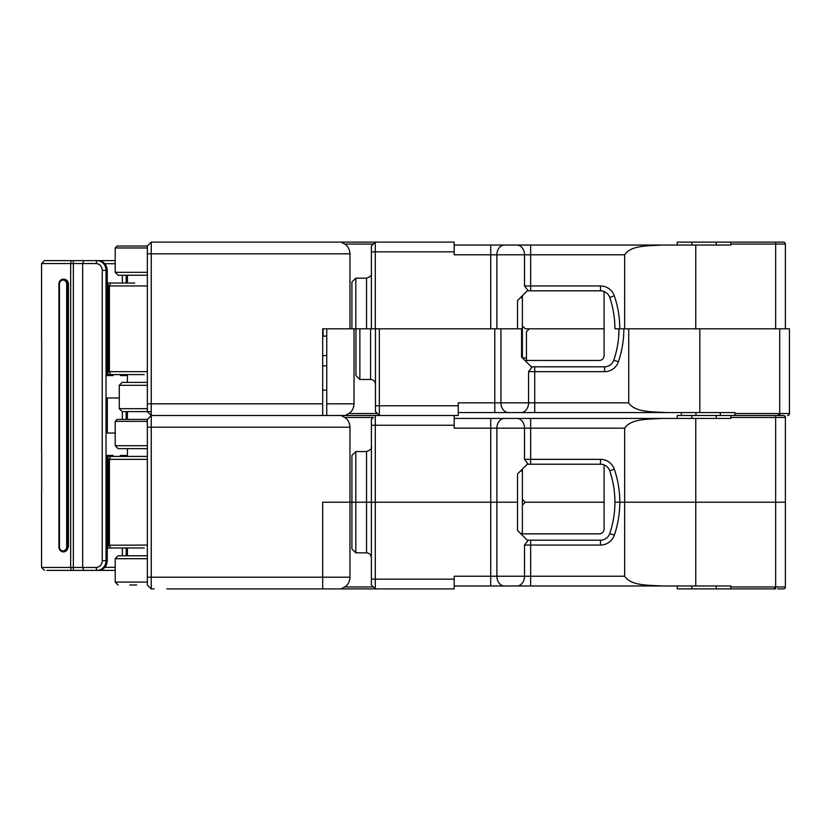 <?xml version="1.0" encoding="UTF-8"?>
<svg xmlns="http://www.w3.org/2000/svg" width="831" height="831" viewBox="0 0 831 831"><rect width="100%" height="100%" fill="white"/><g stroke="black" fill="none" stroke-linecap="round" stroke-linejoin="round"><path stroke-width="1.25" d="M784.755 242.621L785.388 244.065A1.953 1.953 0 0 0 783.446 242.112A1.953 1.953 0 0 1 785.388 244.065A1.953 1.953 0 0 0 783.446 242.112L775.645 242.112L783.446 242.112L775.645 242.112L775.645 244.065L785.388 244.065L785.388 328.816L785.388 249.56M662.089 245.041C647.401 245.997 630.999 245.187 624.663 254.785L624.663 328.816L619.791 328.816A102.275 102.275 0 0 0 614.338 295.857A14.615 14.615 0 0 0 600.501 285.947L530.656 285.947L530.656 290.819L527.249 290.819L527.81 290.268L524.517 285.947L530.656 285.947L530.656 245.041L730.844 245.041L730.844 242.112L775.645 242.112M730.844 242.112L691.88 242.112L691.88 245.041M677.265 245.041L677.265 242.112L691.88 242.112M527.81 290.268L517.516 300.562L517.516 328.816L375.29 328.816L375.29 242.112L454.193 242.112L151.242 242.112L344.907 242.112M332.94 242.112L225.274 242.112M154.213 242.101L153.268 242.112L154.213 242.101M152.437 242.112L151.813 242.112L152.437 242.112M154.234 242.112L210.669 242.112M496.876 328.816L496.876 254.785L490.726 254.785L490.726 245.041L530.656 245.041L454.193 245.041M372.371 245.041L371.395 246.018L371.395 328.816L351.908 328.816L351.908 282.052L355.813 278.156L355.813 328.816M697.718 245.041L649.021 245.041M530.656 290.819L600.501 290.819A9.743 9.743 0 0 1 609.725 297.425A97.414 97.414 0 0 1 614.919 328.816L618.981 328.816A97.414 97.414 0 0 1 613.787 360.197A9.743 9.743 0 0 1 604.563 366.803L531.31 366.803L531.861 367.354L528.568 371.675L534.717 371.675L534.717 366.803M371.395 251.855L454.193 251.855L454.193 254.785L490.726 254.785L490.726 328.816M375.29 328.816L355.969 328.816L355.969 375.57L359.865 379.466L359.865 328.816M373.348 244.065L375.29 242.112L371.395 246.018L373.348 244.065L344.74 244.065C347.919 246.018 349.654 249.269 349.965 253.808L349.965 328.816L322.688 328.816L322.688 415.51L155.137 415.51M326.749 403.814L326.749 415.51L345.094 415.51L348.791 413.558C351.97 411.605 353.715 408.353 354.027 403.814L326.749 403.814L326.749 328.816L351.908 328.816M730.844 244.065L775.645 244.065L775.645 328.816L699.837 328.816L789.45 328.816L789.45 413.558L734.895 413.558L734.895 412.581L494.788 412.581L534.717 412.581L534.717 371.675L604.563 371.675L604.563 366.803M526.439 360.467L526.439 331.735L529.368 328.816L604.106 328.816L525.306 328.816L522.377 325.887M526.439 358.036L522.377 357.87L522.377 295.691M695.776 245.041L695.776 328.816M454.193 251.855L454.193 242.112M371.395 299.233L371.395 287.9M344.74 244.065L341.032 242.112M147.347 246.018L151.242 242.112L151.242 415.51L147.347 411.615L147.347 246.018L117.15 246.018L115.208 247.96L147.347 247.96M147.347 351.212L147.347 345.374L147.347 351.212M147.347 318.096L147.347 323.945L147.347 318.096M147.347 345.374L147.347 323.945M147.347 272.319L115.208 272.319L118.127 275.238L147.347 275.238C115.353 275.238 115.353 275.238 147.347 275.238M129.813 246.018C121.056 246.018 121.056 246.018 129.813 246.018M147.347 419.406L151.242 415.51L154.171 415.51L151.242 415.51L151.242 588.899L147.347 585.003L147.347 419.406L117.15 419.406L115.208 421.348L147.347 421.348M520.435 297.643L522.377 297.643M618.981 328.816L618.721 335.921M524.984 360.467L599.234 360.467A4.872 4.872 0 0 0 604.106 355.595L604.106 292.283A4.872 4.872 0 0 0 604.044 291.484M341.032 588.899L344.74 586.956C347.919 584.993 349.654 581.752 349.965 577.213L322.688 577.213L322.688 588.899L454.193 588.899L454.193 576.236L530.656 576.236L530.656 545.063L600.501 545.063A14.615 14.615 0 0 0 614.338 535.164A102.286 102.286 0 0 0 614.338 469.245A14.615 14.615 0 0 0 600.501 459.346L530.656 459.346L530.656 464.217L527.249 464.217L527.81 463.656L524.517 459.346L530.656 459.346L530.656 418.429L730.844 418.429L730.844 415.51L783.446 415.51A1.953 1.953 0 0 1 785.388 417.453L785.388 502.204L614.919 502.204L785.388 502.204L785.388 422.948M695.931 412.581L695.931 415.51L720.29 415.51L720.29 412.581M154.234 415.51L181.438 415.51M326.749 415.51L200.115 415.51M372.371 418.429L371.395 419.406L373.348 417.453L344.74 417.453L341.032 415.51L375.29 415.51L375.29 425.254L454.193 425.254L454.193 415.51L375.29 415.51L400.615 415.51L379.351 415.51L379.351 328.816L494.788 328.816L494.788 402.848L500.927 402.848L500.927 328.816L521.567 328.816L521.567 357.06L531.861 367.354M458.255 412.581L494.788 412.581L494.788 402.848L458.255 402.848L458.255 415.51L379.351 415.51L376.433 412.581M788.203 415.375L787.497 415.51A1.953 1.953 0 0 0 789.45 413.558L788.806 415.001M734.895 415.51L734.895 413.558M681.327 415.51L681.327 412.581M604.563 371.675A14.615 14.615 0 0 0 618.399 361.765A102.286 102.286 0 0 0 623.852 328.816L699.837 328.816L699.837 412.581M322.688 365.827L326.749 365.827M653.073 412.581L701.78 412.581M326.749 390.186L322.688 390.186M147.347 385.314L119.259 385.314L122.188 382.385L147.347 382.385M119.259 385.314L119.259 408.686L122.188 411.615L151.242 411.615M354.027 403.814L354.027 328.816M375.456 328.816L375.456 411.615L379.351 415.51M508.614 412.581A9.743 7.676 90 0 1 500.927 402.848L628.724 402.848L628.724 328.816M628.724 402.848C635.05 412.436 651.452 411.625 666.15 412.581M134.736 283.028L107.261 283.028L134.736 283.028M122.344 374.594L122.344 375.57L120.381 375.57L120.381 374.594L144.22 374.594M107.261 374.594L134.736 374.594M107.261 371.675L147.347 371.675M147.347 285.947L107.261 285.947M108.061 371.841L107.853 374.594M108.061 285.781L107.853 283.028M322.688 355.595L326.749 355.595M326.749 336.119L322.688 336.119M677.265 418.429L677.265 415.51L783.446 415.51A1.953 1.953 0 0 1 785.388 417.453L784.755 416.009M527.81 463.656L517.516 473.95L517.516 502.204L496.876 502.204L496.876 428.173L490.726 428.173L490.726 418.429L530.656 418.429L454.193 418.429M697.718 418.429L649.021 418.429M454.193 585.98L504.552 585.98A9.743 7.676 90 0 1 496.876 576.236L496.876 502.204L351.908 502.204L351.908 455.45L355.813 451.555L355.813 502.204L517.516 502.204L517.516 530.448L527.81 540.752L527.249 540.192L600.501 540.192A9.743 9.743 0 0 0 609.725 533.595A97.414 97.414 0 0 0 609.725 470.813A9.743 9.743 0 0 0 600.501 464.217L530.656 464.217M373.348 417.453L371.395 419.406L371.395 425.254L375.29 425.254L375.29 588.899L451.7 588.899M454.193 425.254L454.193 428.173L490.726 428.173L490.726 585.98L730.844 585.98L730.844 588.899L716.229 588.899L716.229 585.98M662.089 418.429C647.401 419.385 630.999 418.575 624.663 428.173L624.663 576.236C630.999 585.834 647.401 585.024 662.089 585.98M371.395 425.254L371.395 579.155L454.193 579.155M344.74 417.453C347.919 419.416 349.654 422.657 349.965 427.196L349.965 502.204L322.688 502.204L322.688 588.899L209.204 588.899M349.965 577.213L349.965 502.204L355.813 502.204L355.813 552.854L351.908 548.959L351.908 502.204L322.688 502.204L322.688 577.213L147.347 577.213M604.106 502.204L525.306 502.204L604.106 502.204M522.377 499.286L525.306 502.204L522.377 505.123L522.377 533.866L522.377 469.089M695.776 418.429L695.776 585.98M371.395 472.621L371.395 446.683C372.205 448.356 370.584 449.987 366.523 451.555L355.813 451.555M147.347 524.61L147.347 518.762L147.347 524.61M147.347 491.485L147.347 497.333L147.347 491.485M147.347 518.762L147.347 497.333M147.347 445.707L115.208 445.707L118.127 448.626L147.347 448.626C115.353 448.626 115.353 448.626 147.347 448.626M129.813 419.406C121.056 419.406 121.056 419.406 129.813 419.406M151.242 588.899L154.171 588.899L151.242 588.899M166.834 588.899L322.688 588.899M520.435 533.377L522.377 533.377M520.435 471.032L522.377 471.032M520.923 533.866L599.234 533.866A4.872 4.872 0 0 0 604.106 528.994L604.106 465.672A4.872 4.872 0 0 0 604.044 464.882M784.755 588.4L785.388 586.956A1.953 1.953 0 0 1 783.446 588.899L777.598 588.899M716.229 588.899L677.265 588.899L677.265 585.98M784.142 588.764L783.446 588.899A1.953 1.953 0 0 0 785.388 586.956L775.645 586.956L775.645 588.899L730.844 588.899M332.94 588.899L344.907 588.899M452.241 588.899L449.322 588.899M783.446 588.899A1.953 1.953 0 0 0 785.388 586.956L785.388 502.204M649.021 585.98L697.718 585.98M372.371 585.98L375.29 588.899L371.395 585.003L371.395 579.155M504.552 585.98L530.656 585.98L530.656 576.236L624.663 576.236M147.347 558.702L115.208 558.702L118.127 555.783L147.347 555.783M129.813 585.003L136.637 585.003M530.656 540.192L530.656 545.063L524.517 545.063L527.81 540.752M126.198 456.416L126.198 455.45L120.381 455.45L120.381 456.416L147.347 456.416L107.261 456.416M107.261 545.063L108.061 545.24L107.853 547.982L107.261 547.982L144.22 547.982M107.853 547.982L134.736 547.982M108.061 545.24L147.347 545.063M147.347 459.346L107.261 459.346M108.061 459.169L107.853 456.416M46.858 570.388L98.349 570.388C103.771 569.806 106.742 566.565 107.261 560.655L106.036 560.655L106.036 270.366A9.743 9.027 -90 0 0 97.009 260.622L95.908 263.552A6.814 6.326 -90 0 1 102.234 270.366L107.261 270.366L107.261 375.57L113.078 375.57L113.078 374.594M115.208 570.388L77.439 570.388M83.765 570.388L82.664 567.469L95.908 567.469L97.009 570.388A9.743 9.027 -90 0 0 106.036 560.655L102.234 560.655L102.234 270.366M127.423 275.238L127.423 283.028M127.423 374.594L127.423 382.385M127.423 411.615L127.423 419.406M127.423 448.626L127.423 456.416M127.423 547.982L127.423 555.783M120.381 375.57L126.198 375.57L126.198 374.594M126.198 283.028L126.198 275.238M113.078 456.416L113.078 455.45L107.261 455.45L107.261 560.655M126.198 547.982L126.198 555.783M119.259 397.976L107.313 397.976L107.313 433.044L115.208 433.044M126.146 419.406L126.146 411.615M107.313 397.976L107.313 433.044M122.292 419.406L122.292 411.615M120.381 455.45L122.344 455.45L122.344 456.416M122.344 547.982L122.344 555.783M113.078 455.45L107.261 455.45M104.841 567.324L115.208 567.324M41.654 450.579L41.654 491.485M95.908 263.552L82.664 263.552L83.765 260.622L44.469 260.622L41.55 263.552L82.664 263.552L82.664 567.469L41.55 567.469L41.55 490.861M41.654 339.526L41.654 380.442M66.667 284.005L66.667 547.016A3.895 3.615 -90 0 1 63.052 550.911A3.895 3.615 -90 0 1 59.448 547.016L59.448 284.005A3.895 3.615 -90 0 1 63.052 280.109A3.895 3.615 -90 0 1 66.667 284.005L68.422 284.005C68.121 281.055 66.573 279.424 63.79 279.133L63.603 279.133M68.422 284.005L68.422 547.016L63.603 551.877M59.448 547.016L58.908 547.016L58.908 284.005L59.448 284.005M58.908 547.016A4.872 4.519 -90 0 0 63.426 551.888A4.872 4.519 -90 0 0 67.934 547.016L67.934 284.005A4.872 4.519 -90 0 0 63.426 279.133A4.872 4.519 -90 0 0 58.908 284.005M95.908 567.469A6.814 6.326 -90 0 0 102.234 560.655M83.765 260.622L98.349 260.622C103.761 261.204 106.732 264.445 107.261 270.366M77.439 260.622L115.208 260.622M104.841 263.697L115.208 263.697M107.261 375.57L113.078 375.57M122.344 283.028L122.344 275.238M524.517 285.947L524.517 254.785L496.876 254.785A9.743 7.676 -90 0 1 504.552 245.041M624.663 254.785L524.517 254.785A9.743 7.676 -90 0 0 516.83 245.041M600.501 285.947L600.501 290.819M716.229 242.112L716.229 245.041M366.523 328.816L366.523 278.156C370.346 276.92 371.966 275.29 371.395 273.285M147.347 253.808L349.965 253.808M322.688 403.814L147.347 403.814M614.338 295.857L609.725 297.425M787.497 415.51A1.953 1.953 0 0 0 789.45 413.558M779.707 415.51L779.707 328.816M119.259 408.686L147.347 408.686M348.791 413.558L377.399 413.558M375.456 405.767L458.255 405.767M528.568 371.675L528.568 402.848A9.743 7.676 90 0 1 520.892 412.581M618.399 361.765L613.787 360.197M359.865 379.466L370.584 379.466L370.584 328.816M110.606 283.028L109.422 285.947L109.422 371.675L110.606 374.594M107.479 371.675L107.479 285.947M108.446 371.675L108.446 285.947M323.082 336.119L323.082 328.816M524.517 459.346L524.517 428.173L496.876 428.173A9.743 7.676 -90 0 1 504.552 418.429M624.663 428.173L524.517 428.173A9.743 7.676 -90 0 0 516.83 418.429M600.501 459.346L600.501 464.217M783.446 415.51A1.953 1.953 0 0 1 785.388 417.453L775.645 417.453L775.645 586.956L730.844 586.956M775.645 415.51L775.645 417.453L730.844 417.453M716.229 415.51L716.229 418.429M691.88 415.51L691.88 418.429M355.813 552.854L366.523 552.854L366.523 451.555M147.347 427.196L349.965 427.196M614.338 469.245L609.725 470.813M691.88 588.899L691.88 585.98M115.208 558.702L115.208 582.084L147.347 582.084M344.74 586.956L373.348 586.956M524.517 545.063L524.517 576.236A9.743 7.676 90 0 1 516.83 585.98M600.501 545.063L600.501 540.192M614.338 535.164L609.725 533.595M110.606 456.416L109.422 459.346L109.422 545.063L110.606 547.982M107.479 545.063L107.479 459.346M108.446 545.063L108.446 459.346M71.196 260.622L70.666 263.552L70.666 567.469L71.196 570.388M68.422 547.016L66.667 547.016M73.346 570.388L73.346 260.622M115.208 272.319L115.208 247.96M366.523 278.156L355.813 278.156M370.584 379.466C373.545 379.757 375.165 381.377 375.456 384.338M779.707 413.558L777.764 415.51M115.208 445.707L115.208 421.348M115.208 582.084L118.127 585.003M366.523 552.854C369.483 553.145 371.104 554.765 371.395 557.726M775.645 586.956L773.703 588.899M41.55 263.552L41.55 340.159M41.55 379.809L41.55 451.202M44.469 570.388L41.55 567.469"/></g></svg>

